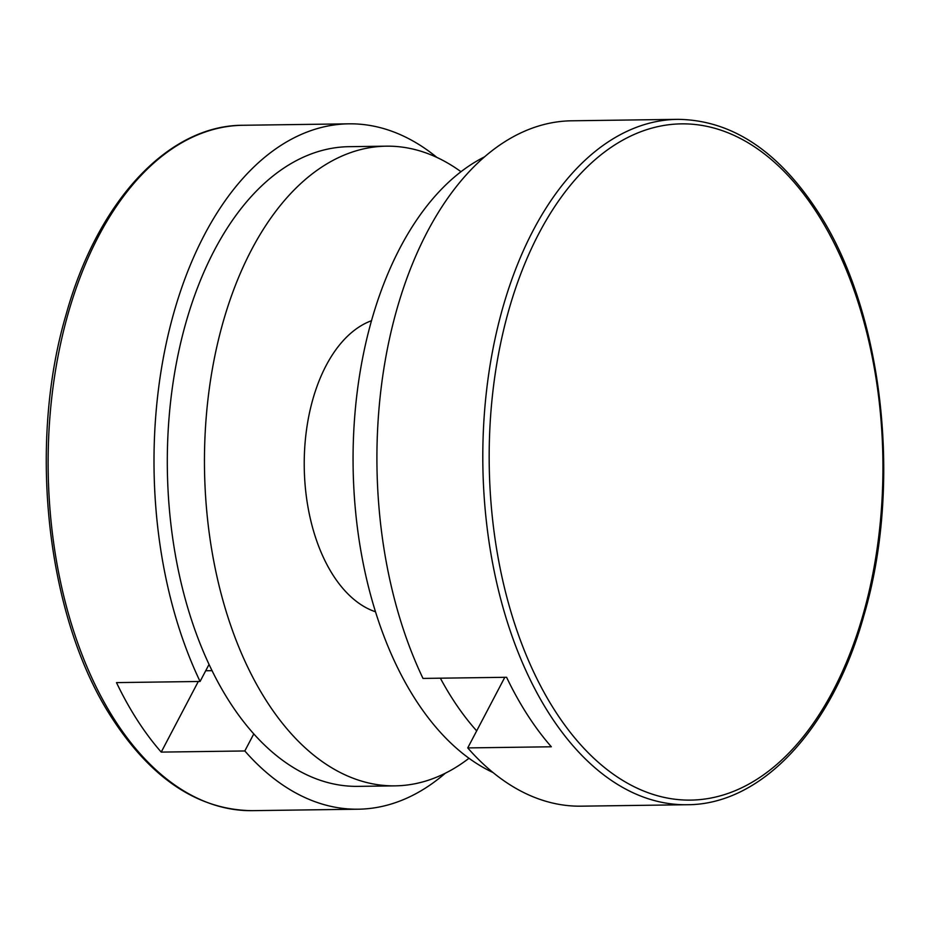 <?xml version="1.0" encoding="UTF-8"?>
<svg xmlns="http://www.w3.org/2000/svg" width="930" height="930" viewBox="0 0 930 930"><rect width="100%" height="100%" fill="white"/><g stroke="black" fill="none" stroke-linecap="round" stroke-linejoin="round"><path stroke-width="1.4" d="M461.001 171.725A319.874 186.209 89.2 0 0 386.334 146.173L349.18 146.673A319.874 186.209 89.2 0 0 214.365 250.31A319.874 186.209 89.2 0 0 184.547 596.432A319.874 186.209 89.2 0 0 357.899 786.362L395.052 785.862A319.874 186.209 89.2 0 0 468.999 758.276M386.334 146.173A319.874 186.209 89.2 0 0 251.519 249.81A319.874 186.209 89.2 0 0 221.7 595.921A319.874 186.209 89.2 0 0 395.052 785.862M371.523 320.711A148.509 86.455 89.2 0 0 326.081 365.63A148.509 86.455 89.2 0 0 308.993 512.465A148.509 86.455 89.2 0 0 375.488 611.777M436.949 157.449A342.728 199.508 89.2 0 0 348.878 123.83A342.728 199.508 89.2 0 0 171.911 319.792A342.728 199.508 89.2 0 0 200.078 681.469L116.494 682.608A342.728 199.508 89.2 0 0 137.361 720.215A342.728 199.508 89.2 0 0 161.227 752.103L244.823 750.963A342.728 199.508 89.2 0 0 358.213 809.205A342.728 199.508 89.2 0 0 445.354 773.202M244.823 750.963L253.774 733.921M209.029 664.427L200.078 681.469M205.704 670.751L212.028 670.658M161.227 752.103L198.299 681.492M476.683 730.875A319.874 186.209 -90.8 0 1 440.367 678.191M493.051 772.551A319.874 186.209 -90.8 0 1 441.599 733.665A319.874 186.209 -90.8 0 1 354.562 418.5A319.874 186.209 -90.8 0 1 484.646 156.798M422.999 678.423A342.728 199.508 -90.8 0 1 394.82 316.746A342.728 199.508 -90.8 0 1 571.787 120.795L677.668 119.342A342.728 199.508 -90.8 0 0 495.004 339.02A342.728 199.508 -90.8 0 0 549.746 714.589A342.728 199.508 -90.8 0 0 687.014 804.729L581.122 806.171A342.728 199.508 -90.8 0 1 467.732 747.918L551.327 746.778A342.728 199.508 -90.8 0 1 527.461 714.891A342.728 199.508 -90.8 0 1 506.583 677.284L422.999 678.423M504.804 677.307L467.732 747.918M115.064 720.518A342.728 199.508 89.2 0 0 252.332 810.658C199.008 810.053 152.555 779.712 112.995 719.622C47.186 620.496 27.11 446.632 66.018 314.793C97.266 201.74 167.946 125.132 242.986 125.271A342.728 199.508 89.2 0 0 60.334 344.949A342.728 199.508 89.2 0 0 115.064 720.518M816.877 212.807A338.148 196.846 89.2 0 0 538.923 233.418A338.148 196.846 89.2 0 0 555.233 711.171A338.148 196.846 89.2 0 0 833.187 690.548A338.148 196.846 89.2 0 0 816.877 212.807M252.332 810.658L358.213 809.205M242.986 125.271L348.878 123.83M687.014 804.729C762.054 804.869 832.734 728.26 863.982 615.207C902.89 483.368 882.814 309.504 817.005 210.378C777.445 150.288 730.992 119.947 677.668 119.342"/></g></svg>
